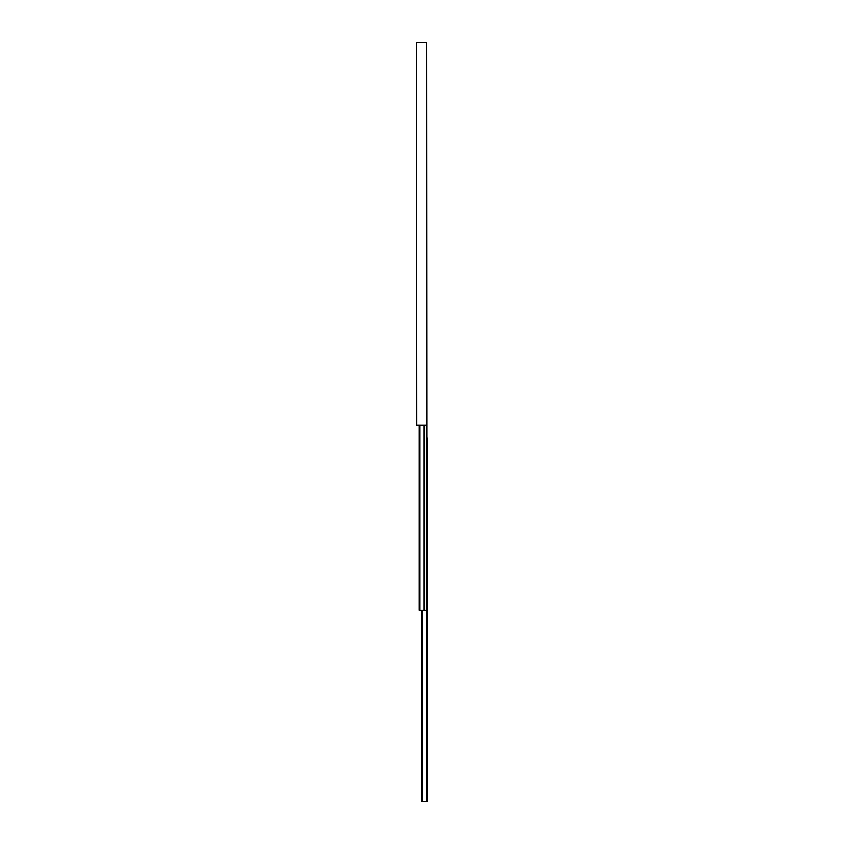 <?xml version="1.0" encoding="UTF-8"?>
<svg xmlns="http://www.w3.org/2000/svg" width="844" height="844" viewBox="0 0 844 844"><rect width="100%" height="100%" fill="white"/><g stroke="black" fill="none" stroke-linecap="round" stroke-linejoin="round"><path stroke-width="1.27" d="M426.769 425.197L426.769 42.2L426.98 425.197L416.472 425.197L416.472 42.2L416.683 425.197M426.769 42.2L416.683 42.2M419.109 425.197L419.109 610.307L426.98 610.307L426.98 425.197M421.705 610.307L421.705 801.8L427.528 801.8L427.528 437.962L426.98 437.962M419.236 425.197L419.236 610.307M419.5 425.197L419.5 610.307M419.848 425.197L419.848 610.307M424.047 425.197L424.047 610.307M424.754 425.197L424.754 610.307M426.853 425.197L426.853 610.307M421.831 610.307L421.831 801.8M421.968 610.307L421.968 801.8M422.158 610.307L422.158 801.8M426.547 610.307L426.547 801.8M426.927 610.307L426.927 801.8M427.402 437.962L427.402 801.8"/></g></svg>
